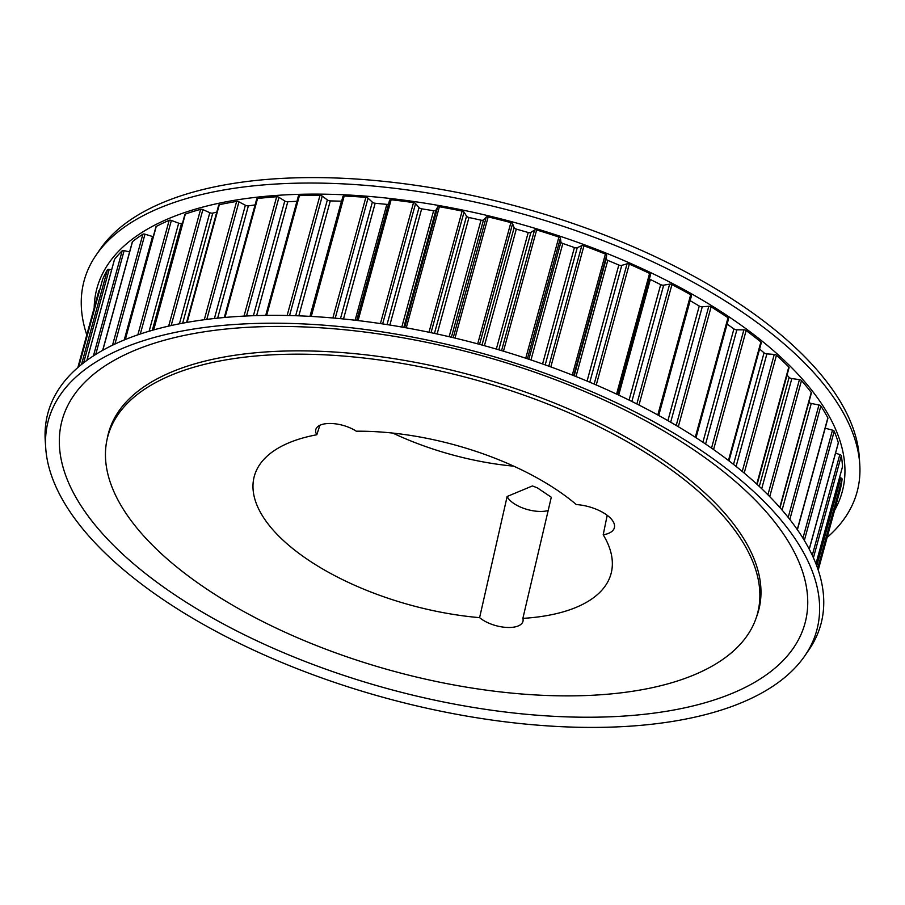 <?xml version="1.0" encoding="UTF-8"?>
<svg xmlns="http://www.w3.org/2000/svg" width="905" height="905" viewBox="0 0 905 905"><rect width="100%" height="100%" fill="white"/><g stroke="black" fill="none" stroke-linecap="round" stroke-linejoin="round"><path stroke-width="1.36" d="M759.397 607.244A336.943 151.407 15.3 0 1 758.718 609.178M756.523 616.927A336.943 151.407 -164.7 0 0 758.537 610.751A336.943 151.407 -164.7 0 0 619.868 433.8A336.943 151.407 -164.7 0 0 281.625 351.14A336.943 151.407 -164.7 0 0 108.532 432.929A336.943 151.407 -164.7 0 0 107.118 439.276M612.142 727.077A398.279 178.975 -164.7 0 0 804.907 655.706A398.279 178.975 -164.7 0 0 676.725 434.92A398.279 178.975 -164.7 0 0 253.015 323.549A398.279 178.975 -164.7 0 0 45.725 448.02A398.279 178.975 -164.7 0 0 612.142 727.077M607.142 716.907A385.066 173.036 -164.7 0 0 765.042 510.533A385.066 173.036 -164.7 0 0 259.927 326.762A385.066 173.036 -164.7 0 0 102.027 533.135A385.066 173.036 -164.7 0 0 607.142 716.907M804.907 655.706L808.946 649.824A400.644 180.038 -164.7 0 0 679.994 427.726A400.644 180.038 -164.7 0 0 253.773 315.698A400.644 180.038 -164.7 0 0 45.25 440.905L45.725 448.02M827.147 537.457A400.644 180.038 -164.7 0 0 859.75 464.095L859.275 456.98A398.279 178.975 -164.7 0 0 292.858 177.923A398.279 178.975 -164.7 0 0 100.093 249.294L96.054 255.176A400.644 180.038 -164.7 0 0 86.778 334.918M859.75 464.095A400.644 180.038 -164.7 0 0 289.973 183.376A400.644 180.038 -164.7 0 0 96.054 255.176M834.557 510.375A386.277 173.579 -164.7 0 0 700.357 298.899A386.277 173.579 -164.7 0 0 295.415 194.439A386.277 173.579 -164.7 0 0 94.188 307.836M507.139 496.494L479.605 617.651A24.91 11.199 -164.7 0 0 510.137 627.47A24.91 11.199 -164.7 0 0 522.943 621.43A24.91 11.199 -164.7 0 0 522.875 618.375L551.292 497.23L537.378 487.874L532.434 485.94L507.139 496.494A24.91 11.199 -164.7 0 0 541.891 511.427A24.91 11.199 -164.7 0 0 548.351 510.477M280.855 354.455A336.705 151.305 15.3 0 1 618.862 437.047A336.705 151.305 15.3 0 1 757.428 613.873A336.705 151.305 15.3 0 1 584.46 695.594A336.705 151.305 15.3 0 1 246.454 613.002A336.705 151.305 15.3 0 1 107.887 436.176A336.705 151.305 15.3 0 1 280.855 354.455M607.198 515.307L603.205 534.776A30.306 13.62 -164.7 0 0 614.348 527.819A30.306 13.62 -164.7 0 0 576.315 504.56A184.903 83.09 -164.7 0 0 356.31 431.21A24.91 11.199 -164.7 0 0 331.535 423.506A24.91 11.199 -164.7 0 0 315.8 429.536A24.91 11.199 -164.7 0 0 316.829 434.751A184.903 83.09 -164.7 0 0 255.244 473.304A184.903 83.09 -164.7 0 0 479.605 617.651M316.829 434.751L319.827 425.316M392.804 433.088A172.516 77.525 -164.7 0 0 513.757 466.177M650.582 274.566L617.73 394.659L650.571 274.622A2.025 0.905 -164.7 0 0 650.582 274.566A2.025 0.905 -164.7 0 0 649.586 273.412A383.81 172.47 -164.7 0 0 629.314 264.124A2.025 0.905 -164.7 0 0 627.052 263.83L621.769 265.357A2.692 1.21 15.3 0 1 621.079 265.459A2.692 1.21 15.3 0 1 618.828 265.018L607.775 260.369A2.692 1.21 15.3 0 1 606.203 258.807L606.655 255.255A2.025 0.905 -164.7 0 0 605.411 254.056A383.81 172.47 -164.7 0 0 583.963 245.809A2.025 0.905 -164.7 0 0 581.768 245.685L577.254 247.676A2.692 1.21 15.3 0 1 576.349 247.857A2.692 1.21 15.3 0 1 574.426 247.54L562.842 243.479A2.692 1.21 15.3 0 1 560.942 241.963L560.387 238.196A2.025 0.905 -164.7 0 0 558.905 237.042A383.81 172.47 -164.7 0 0 536.642 229.972A2.025 0.905 -164.7 0 0 534.561 230.006L530.907 232.438A2.692 1.21 15.3 0 1 529.821 232.721A2.692 1.21 15.3 0 1 528.226 232.506L516.314 229.112A2.692 1.21 15.3 0 1 514.131 227.653L512.581 223.739A2.025 0.905 -164.7 0 0 510.873 222.63A383.81 172.47 -164.7 0 0 488.18 216.883A2.025 0.905 -164.7 0 0 486.245 217.064L483.508 219.892A2.692 1.21 15.3 0 1 482.275 220.288A2.692 1.21 15.3 0 1 481.019 220.164L468.982 217.494A2.692 1.21 15.3 0 1 466.55 216.125L464.027 212.132A2.025 0.905 -164.7 0 0 462.127 211.091A383.81 172.47 -164.7 0 0 439.389 206.747A2.025 0.905 -164.7 0 0 437.647 207.087L435.859 210.265A2.692 1.21 15.3 0 1 434.536 210.797A2.692 1.21 15.3 0 1 433.619 210.729L421.662 208.829A2.692 1.21 15.3 0 1 419.015 207.573L415.565 203.568A2.025 0.905 -164.7 0 0 413.517 202.618A383.81 172.47 -164.7 0 0 391.13 199.756A2.025 0.905 -164.7 0 0 389.591 200.22A2.025 0.905 -164.7 0 0 389.58 200.243L356.706 320.415L389.591 200.22M388.528 204.089A2.692 1.21 15.3 0 1 387.408 204.394A2.692 1.21 15.3 0 1 386.831 204.372L375.156 203.263A2.692 1.21 15.3 0 1 372.351 202.143L368.041 198.195A2.025 0.905 -164.7 0 0 365.869 197.347A383.81 172.47 -164.7 0 0 344.194 196.023A2.025 0.905 -164.7 0 0 342.916 196.509A2.025 0.905 -164.7 0 0 342.893 196.645L310.144 316.365L342.916 196.509M296.942 201.306L287.779 201.77A2.692 1.21 15.3 0 1 287.711 201.77A2.692 1.21 15.3 0 1 284.781 200.978L278.966 197.335A2.025 0.905 -164.7 0 0 276.67 196.747A383.81 172.47 -164.7 0 0 257.552 198.512A2.025 0.905 -164.7 0 0 256.715 198.987L224.293 317.508M255.097 204.926L248.377 205.865A2.692 1.21 15.3 0 1 248.038 205.888A2.692 1.21 15.3 0 1 245.379 205.254L238.954 201.86A2.025 0.905 -164.7 0 0 236.646 201.419A383.81 172.47 -164.7 0 0 219.304 204.711A2.025 0.905 -164.7 0 0 218.682 205.152L186.577 322.474M216.77 212.121L212.777 213.105A2.692 1.21 15.3 0 1 212.166 213.184A2.692 1.21 15.3 0 1 209.813 212.698L202.89 209.609A2.025 0.905 -164.7 0 0 200.616 209.315A383.81 172.47 -164.7 0 0 185.344 214.066A2.025 0.905 -164.7 0 0 184.892 214.462L153.284 330.02M182.561 223.003L181.566 223.388A2.692 1.21 15.3 0 1 180.728 223.535A2.692 1.21 15.3 0 1 178.681 223.173L171.384 220.447A2.025 0.905 -164.7 0 0 169.178 220.311A383.81 172.47 -164.7 0 0 156.248 226.442A2.025 0.905 -164.7 0 0 155.954 226.77L125.082 339.624M728.412 318.911A2.025 0.905 -164.7 0 0 728.593 318.662A2.025 0.905 -164.7 0 0 728.005 317.745A383.81 172.47 -164.7 0 0 711.115 306.852A2.025 0.905 -164.7 0 0 708.807 306.275L702.257 306.784A2.692 1.21 15.3 0 1 702.099 306.795A2.692 1.21 15.3 0 1 699.26 306.048L690.142 300.652M658.693 415.474L691.386 295.958A2.025 0.905 -164.7 0 0 691.465 295.799A2.025 0.905 -164.7 0 0 690.685 294.759A383.81 172.47 -164.7 0 0 671.951 284.577A2.025 0.905 -164.7 0 0 669.643 284.147L663.67 285.177A2.692 1.21 15.3 0 1 663.241 285.211A2.692 1.21 15.3 0 1 660.684 284.634L650.344 279.475A2.692 1.21 15.3 0 1 649.417 278.831M109.166 431.481A336.943 151.407 15.3 0 1 109.573 429.468M761.003 343.085A2.025 0.905 -164.7 0 0 761.309 342.746A2.025 0.905 -164.7 0 0 760.89 341.966A383.81 172.47 -164.7 0 0 746.139 330.54A2.025 0.905 -164.7 0 0 743.887 329.827L736.862 329.816A2.692 1.21 15.3 0 1 733.91 328.911L727.1 324.103M757.123 484.435L789.07 367.668A2.025 0.905 -164.7 0 0 788.809 367.011A383.81 172.47 -164.7 0 0 776.445 355.258A2.025 0.905 -164.7 0 0 774.261 354.421L766.886 353.889A2.692 1.21 15.3 0 1 764.046 352.826L759.6 349.025M780.019 507.682L811.4 392.974A2.025 0.905 -164.7 0 0 811.253 392.453A383.81 172.47 -164.7 0 0 801.491 380.564A2.025 0.905 -164.7 0 0 799.432 379.625L791.83 378.573A2.692 1.21 15.3 0 1 789.126 377.362L787.033 375.123M797.407 529.742L827.917 418.234A2.025 0.905 -164.7 0 0 827.849 417.85A383.81 172.47 -164.7 0 0 820.858 406.028A2.025 0.905 -164.7 0 0 818.957 404.999L811.265 403.46A2.692 1.21 15.3 0 1 808.855 402.261M838.188 443.246A2.025 0.905 -164.7 0 0 838.324 443.031A2.025 0.905 -164.7 0 0 838.324 442.771A383.81 172.47 -164.7 0 0 834.218 431.233A2.025 0.905 -164.7 0 0 832.498 430.135L825.19 428.201M842.408 467.048A2.025 0.905 -164.7 0 0 842.465 466.923A2.025 0.905 -164.7 0 0 842.476 466.799A383.81 172.47 -164.7 0 0 841.333 455.735A2.025 0.905 -164.7 0 0 839.829 454.57L835.553 453.167M840.259 489.526A2.025 0.905 -164.7 0 0 840.259 489.515A383.81 172.47 -164.7 0 0 842.091 479.107A2.025 0.905 -164.7 0 0 840.824 477.919L839.591 477.421M840.259 489.515L818.222 570.082L840.259 489.515M99.652 290.267A2.025 0.905 -164.7 0 0 98.871 290.731A2.025 0.905 -164.7 0 0 98.871 290.743L77.853 367.543L98.871 290.731M111.632 269.848L109.188 269.407A2.025 0.905 -164.7 0 0 107.424 269.735A383.81 172.47 -164.7 0 0 102.65 279.294A2.025 0.905 -164.7 0 0 102.638 279.351A2.025 0.905 -164.7 0 0 102.627 279.396M129.585 251.929L124.132 250.606A2.025 0.905 -164.7 0 0 122.186 250.776A383.81 172.47 -164.7 0 0 114.55 259.339A2.025 0.905 -164.7 0 0 114.471 259.497A2.025 0.905 -164.7 0 0 114.46 259.667M153.239 236.68A2.692 1.21 15.3 0 1 152.538 236.51L144.981 234.191A2.025 0.905 -164.7 0 0 142.888 234.214A383.81 172.47 -164.7 0 0 132.515 241.624A2.025 0.905 -164.7 0 0 132.345 241.873A2.025 0.905 -164.7 0 0 132.368 242.178M341.626 201.193A2.692 1.21 15.3 0 1 341.468 201.193L330.28 200.899A2.692 1.21 15.3 0 1 327.35 199.937L322.237 196.102A2.025 0.905 -164.7 0 0 319.985 195.378A383.81 172.47 -164.7 0 0 299.419 195.604A2.025 0.905 -164.7 0 0 298.367 196.091A2.025 0.905 -164.7 0 0 298.379 196.362M522.875 618.375A184.903 83.09 -164.7 0 0 611.701 570.817A184.903 83.09 -164.7 0 0 603.205 534.776M483.508 219.892L451.403 337.237M435.859 210.265L403.822 327.395M287.779 201.77L256.635 315.607M248.377 205.865L217.664 318.141M212.777 213.105L182.663 323.187M181.566 223.388L152.311 330.302M702.257 306.784L670.673 422.228M663.67 285.177L631.86 401.469M621.769 265.357L589.8 382.227M577.254 247.676L545.195 364.896M530.907 232.438L498.802 349.805M510.873 222.63L477.704 343.866M512.581 223.739L479.571 344.375M514.131 227.653L482.014 345.031M516.314 229.112L484.413 345.699M528.226 232.506L496.325 349.081M534.561 230.006L501.562 350.631M536.642 229.972L503.474 351.197M558.905 237.042L525.748 358.222M560.387 238.196L527.4 358.776M560.942 241.963L528.859 359.251M562.842 243.479L530.975 359.964M574.426 247.54L542.57 363.968M581.768 245.685L548.803 366.186M583.963 245.809L550.828 366.921M605.411 254.056L572.299 375.077M606.655 255.255L573.713 375.632M606.203 258.807L574.189 375.824M607.775 260.369L575.999 376.537M618.828 265.018L587.074 381.084M627.052 263.83L594.155 384.082M629.314 264.124L596.259 384.976M649.586 273.412L616.565 394.116M650.344 279.475L618.703 395.112M660.684 284.634L629.088 400.101M669.643 284.147L636.86 403.969M671.951 284.577L638.987 405.044M690.685 294.759L657.799 414.976M699.26 306.048L667.913 420.644M708.807 306.275L676.205 425.463M711.115 306.852L678.32 426.719M728.005 317.745L695.3 437.262M733.91 328.911L702.902 442.251M736.862 329.816L705.606 444.072M743.887 329.827L711.522 448.133M746.139 330.54L713.581 449.57M760.89 341.966L728.468 460.487M764.046 352.826L733.514 464.401M766.886 353.889L736.093 466.448M774.261 354.421L742.247 471.448M776.445 355.258L744.204 473.077M788.809 367.011L756.772 484.107M789.126 377.362L759.295 486.438M791.83 378.573L761.705 488.723M799.432 379.625L767.915 494.809M801.491 380.564L769.736 496.641M811.253 392.453L779.793 507.434M811.265 403.46L782.09 510.069M818.957 404.999L788.198 517.411M820.858 406.028L789.827 519.47M827.849 417.85L797.282 529.572M832.498 430.135L802.939 538.17M834.218 431.233L804.341 540.455M838.324 442.771L809.217 549.143M839.829 454.57L812.283 555.285M841.333 455.735L813.414 557.774M842.476 466.799L815.948 563.804L842.465 466.923M840.824 477.919L816.751 565.919M842.091 479.107L817.656 568.431M102.65 279.294L78.712 366.808L102.638 279.351M107.424 269.735L81.507 364.489M109.188 269.407L83.645 362.803M114.55 259.339L86.914 360.36M122.186 250.776L93.43 355.88M124.132 250.606L95.726 354.421M132.515 241.624L102.797 350.258M142.888 234.214L112.525 345.201M144.981 234.191L114.924 344.058M152.538 236.51L124.234 339.963M156.248 226.442L125.32 339.522M169.178 220.311L137.854 334.839M171.384 220.447L140.32 334.002M178.681 223.173L149.121 331.23M185.344 214.066L153.658 329.918M200.616 209.315L168.669 326.105M202.89 209.609L171.169 325.54M209.813 212.698L179.416 323.82M219.304 204.711L187.12 322.384M236.646 201.419L204.281 319.725M238.954 201.86L206.804 319.397M245.379 205.254L214.406 318.492M257.552 198.512L225.017 317.44M276.67 196.747L244.011 316.117M278.966 197.335L246.511 315.992M284.781 200.978L253.4 315.709M299.419 195.604L266.647 315.404M319.985 195.378L287.134 315.494M322.237 196.102L289.566 315.551M327.35 199.937L295.675 315.721M330.28 200.899L298.831 315.834M341.468 201.193L309.963 316.354M344.194 196.023L311.263 316.433M365.869 197.347L332.87 317.972M368.041 198.195L335.212 318.187M372.351 202.143L340.472 318.673M375.156 203.263L343.504 318.979M386.831 204.372L355.133 320.234M391.13 199.756L358.075 320.585M413.517 202.618L380.428 323.583M415.565 203.568L382.645 323.922M419.015 207.573L387.012 324.59M421.662 208.829L389.863 325.042M433.619 210.729L401.797 327.044M437.647 207.087L404.682 327.553M439.389 206.747L406.266 327.836M462.127 211.091L428.981 332.259M464.027 212.132L431.04 332.689M466.55 216.125L434.457 333.413M468.982 217.494L437.115 333.99M481.019 220.164L449.14 336.705M486.245 217.064L453.247 337.678M488.18 216.883L455.011 338.097M757.428 613.873L759.804 605.219M691.465 295.799L658.727 415.486M728.593 318.662L696.013 437.726M761.309 342.746L728.989 460.894M838.324 443.031L809.274 549.233M114.471 259.497L86.869 360.394M132.345 241.873L102.672 350.326M298.367 196.091L265.719 315.415M107.887 436.176L110.252 427.522"/></g></svg>
